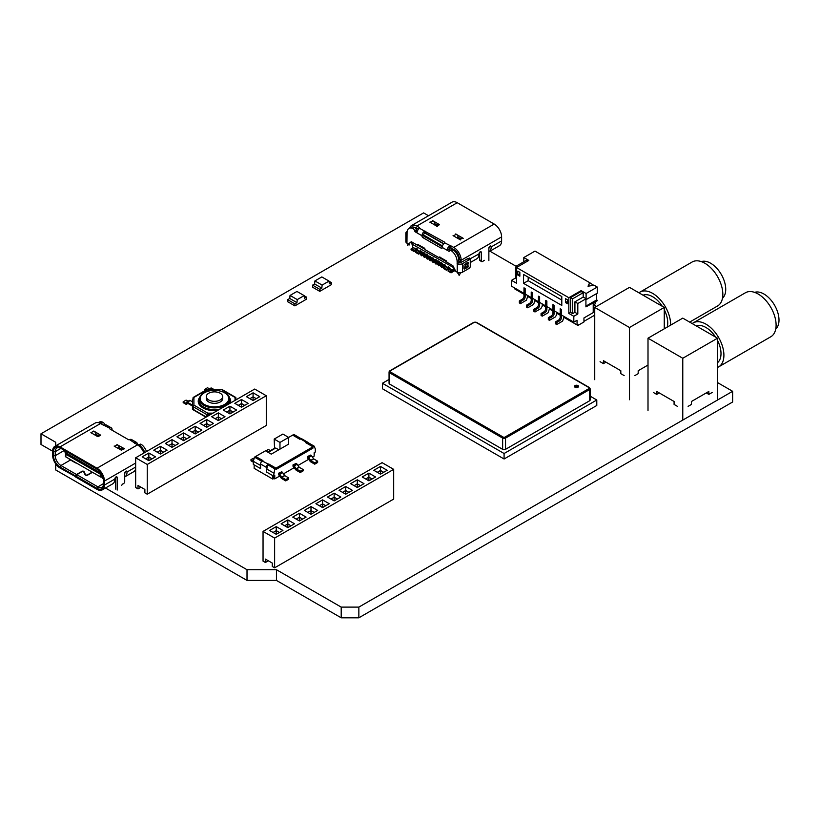 <?xml version="1.0" encoding="UTF-8"?>
<svg xmlns="http://www.w3.org/2000/svg" width="820" height="820" viewBox="0 0 820 820"><rect width="100%" height="100%" fill="white"/><g stroke="black" fill="none" stroke-linecap="round" stroke-linejoin="round"><path stroke-width="1.23" d="M55.719 463.894L55.719 469.973L247.015 580.427L276.453 580.427L341.202 617.808L358.853 617.808L732.629 402.005L732.629 391.304L717.531 382.581M516.169 266.326L489.95 251.197M428.532 215.732L423.602 212.892L41 433.78L55.719 442.277L55.719 445.844M358.853 617.808L358.853 607.107L732.629 391.304M341.202 617.808L341.202 607.107L358.853 607.107M276.453 580.427L276.453 569.716L341.202 607.107M247.015 580.427L247.015 569.716L276.453 569.716M105.493 488.013L247.015 569.716M52.644 451.205L41 444.491L41 433.78M415.76 223.112L422.976 218.94M303.144 469.532L303.144 470.864L300.243 472.535L296.358 470.29A2.05 1.179 60 0 1 295.487 469.46L293.007 466.242L293.007 464.899L296.225 463.413A2.05 1.179 60 0 1 297.096 464.253L299.259 467.287L303.144 469.532L300.243 471.203L300.243 472.535M293.007 464.899L293.324 465.094A2.05 1.179 60 0 1 294.195 465.924L296.358 468.958L300.243 471.203M268.202 452.363L275.725 448.017L278.81 449.79M267.505 464.807A2.46 1.414 120 0 0 266.356 467.359L266.356 471.93L267.545 464.663L268.724 463.976L275.971 468.158L275.971 469.491L312.933 448.15L312.933 446.818L314.121 446.131L315.31 448.909L315.31 452.025L314.152 452.691L314.152 456.145L312.44 457.14M274.177 439.089L279.968 442.431L288.66 437.419L282.869 434.077L274.177 439.089L274.567 448.683M274.177 448.458L267.802 452.138M266.356 467.359L260.565 464.007L260.565 468.579L260.565 465.463L253.318 461.281L253.318 464.397L260.565 468.579L254.149 464.878L254.149 468.333L272.773 479.085L272.773 475.631L266.356 471.93L273.593 476.112L274.782 468.845L312.933 446.818L305.696 442.636L312.933 446.818L312.933 448.15L275.971 469.491L275.971 468.158L262.297 461.004L262.933 460.635L261.744 461.322L254.507 457.14L255.696 456.453L262.933 460.635L255.696 456.453L265.485 450.795L271.276 454.147L288.66 444.112L288.66 437.419L292.658 435.112L299.894 439.294L292.658 435.112L293.847 434.426L301.124 438.7M279.753 476.01L274.751 478.89L274.751 475.436L273.593 476.112M266.356 468.814L273.593 472.986M267.545 464.663L274.782 468.845M301.083 438.608L300.54 438.925A2.46 1.414 -60 0 1 301.77 438.803L307.561 442.144A2.46 1.414 120 0 0 307.029 442.031M308.72 459.282L297.957 465.493M294.236 467.646L283.474 473.857M273.931 475.918L273.931 478.419L274.751 478.89M253.318 461.281L254.507 457.14M300.54 438.925L306.332 442.267L305.696 442.636L306.885 441.949L314.121 446.131M279.968 442.431L279.968 449.124M314.152 455.192L314.48 452.507M260.565 464.007A2.46 1.414 -60 0 1 262.297 461.004M272.773 479.085L273.931 478.419M317.627 461.168L317.627 462.5L314.726 464.181L310.841 461.937A2.05 1.179 60 0 1 309.97 461.096L307.49 457.878L307.49 456.535L310.708 455.059A2.05 1.179 60 0 1 311.579 455.889L313.742 458.923L317.627 461.168L314.726 462.839L314.726 464.181M307.49 456.535L307.808 456.73A2.05 1.179 60 0 1 308.679 457.56L310.841 460.594L314.726 462.839M265.772 450.969L268.386 449.462L270.405 450.631M253.431 460.901L251.002 459.497L251.002 460.83L253.318 462.172M251.002 459.497L254.251 458.021M288.66 477.896L288.66 479.228L285.76 480.899L281.875 478.654A2.05 1.179 60 0 1 281.004 477.824L278.523 474.606L278.523 473.263L281.742 471.777A2.05 1.179 60 0 1 282.613 472.617L284.776 475.651L288.66 477.896L285.76 479.567L285.76 480.899M278.523 473.263L278.841 473.447A2.05 1.179 60 0 1 279.712 474.288L281.875 477.322L285.76 479.567M266.285 395.742L254.702 389.049L135.659 457.785L147.241 464.468L147.241 494.204L266.285 425.477L266.285 395.742L147.241 464.468M147.241 494.204L144.884 492.851L144.884 489.448L138.006 485.481L138.006 488.884L140.958 487.182M135.659 457.785L135.659 487.521L138.006 488.884M259.755 396.675L253.083 392.821L246.42 396.675L253.083 400.519L259.755 396.675M155.523 456.853L148.861 452.999L142.188 456.853L148.861 460.696L155.523 456.853M167.106 450.159L160.433 446.316L153.77 450.159L160.433 454.013L167.106 450.159M178.688 443.476L172.015 439.622L165.353 443.476L172.015 447.33L178.688 443.476M190.271 436.793L183.598 432.939L176.925 436.793L183.598 440.637L190.271 436.793M201.853 430.1L195.18 426.256L188.508 430.1L195.18 433.954L201.853 430.1M213.436 423.417L206.763 419.563L200.09 423.417L206.763 427.271L213.436 423.417M225.008 416.734L218.345 412.88L211.673 416.734L218.345 420.578L225.008 416.734M236.59 410.041L229.928 406.197L223.255 410.041L229.928 413.895L236.59 410.041M248.173 403.358L241.5 399.504L234.838 403.358L241.5 407.212L248.173 403.358M256.27 398.684L253.083 396.839L249.895 398.684M253.083 392.821L253.083 400.519M152.038 458.862L148.861 457.017L145.673 458.862M148.861 452.999L148.861 460.696M163.621 452.168L160.433 450.334L157.245 452.168M160.433 446.316L160.433 454.013M175.203 445.485L172.015 443.651L168.828 445.485M172.015 439.622L172.015 447.33M186.786 438.803L183.598 436.957L180.41 438.803M183.598 432.939L183.598 440.637M198.368 432.109L195.18 430.274L191.993 432.109M195.18 426.256L195.18 433.954M209.951 425.426L206.763 423.591L203.575 425.426M206.763 419.563L206.763 427.271M221.533 418.743L218.345 416.898L215.158 418.743M218.345 412.88L218.345 420.578M233.116 412.05L229.928 410.215L226.74 412.05M229.928 406.197L229.928 413.895M244.688 405.367L241.5 403.532L238.323 405.367M241.5 399.504L241.5 407.212M586.095 293.509L597.278 287.051L597.278 293.191L585.921 299.741L585.921 306.875L597.278 300.694L593.219 303.041L593.219 312.604L583.953 317.955L583.953 321.973L577.926 325.448L577.926 324.382L577.054 324.884L577.054 320.261L573.816 322.137L573.816 316.294L577.813 313.988L577.813 303.513L586.095 298.726L586.095 293.509L581.114 290.628L581.114 291.5L570.566 297.588L570.566 312.42L568.834 313.424L568.834 297.721L581.114 290.628M523.816 261.764L523.816 257.552L534.999 251.094L589.672 282.664L588.032 286.2L594.151 285.247L597.278 287.051M523.816 257.552L528.797 260.422L516.518 267.515L568.834 297.721M570.566 297.588L572.657 298.787L583.194 292.709L583.194 297.055L586.095 298.726M583.194 292.709L581.114 291.5M573.816 322.137L561.351 314.952L561.351 309.427L560.193 308.761L560.193 314.275L554.115 310.77L554.115 305.245L552.957 304.579L552.957 310.093L546.868 306.588L546.868 301.063L545.71 300.397L545.71 305.921L539.632 302.406L539.632 296.881L538.473 296.215L538.473 301.739L532.385 298.224L532.385 292.709L531.227 292.033L531.227 297.558L525.149 294.042L525.149 288.527L523.99 287.851L523.99 293.375L511.536 286.18L511.536 280.337L516.518 283.218L516.518 267.515M568.834 313.424L573.816 316.294M517.758 274.997L519.849 276.196L519.849 272.322L517.758 271.112L517.758 274.997L519.849 273.788M565.503 298.675L565.503 302.559L567.583 303.759L567.583 299.874L565.503 298.675M523.549 274.454L523.549 283.351L561.792 305.43L561.792 296.532L523.549 274.454M528.039 260.862L526.707 260.094L516.169 266.182L516.518 281.209M511.536 280.337L515.534 278.031L515.534 267.556L516.169 267.187M515.647 289.429L523.99 294.308M514.775 288.056L514.775 288.927L523.99 294.247M589.672 282.664L593.7 285.319M596.642 293.55L596.642 299.946L597.278 300.315M588.196 286.17L589.672 282.992M583.194 297.055L574.912 301.832L577.813 303.513M574.912 301.832L574.912 312.317L572.657 313.619L570.566 312.42M577.813 313.988L574.912 312.317M596.642 299.946L585.921 306.137M572.657 298.787L572.657 313.619M516.169 278.4L515.534 278.031M565.503 302.559L567.583 301.35M523.549 283.351L528.193 280.676L561.792 300.079M528.193 280.676L528.193 277.129M517.502 266.951L516.169 266.182M516.169 267.914L515.534 267.556M527.701 296.45L531.227 298.49M534.937 300.632L538.473 302.672M542.184 304.814L545.71 306.854M549.42 308.996L552.957 311.036M556.667 313.178L560.193 315.218M563.904 317.361L577.926 325.448M527.701 296.389L531.227 298.429M534.937 300.561L538.473 302.601M542.184 304.743L545.71 306.782M549.42 308.925L552.957 310.964M556.667 313.107L560.193 315.146M563.904 317.289L577.054 324.884M537.889 308.289L536.731 307.623A2.46 1.414 120 0 0 538.473 304.609L538.473 296.215L539.632 296.881L539.632 305.286A2.46 1.414 -60 0 1 537.889 308.289L534.999 309.96L534.999 311.969L540.872 308.576L542.184 306.321L542.43 304.015M534.999 311.969L533.841 311.303L533.841 309.294L534.999 309.96M536.731 307.623L533.841 309.294M535.183 299.833L533.635 304.394L527.752 307.787L526.594 307.121L526.594 305.112L529.495 303.441A2.46 1.414 120 0 0 531.227 300.428L531.227 292.033L532.385 292.709L532.385 301.104A2.46 1.414 -60 0 1 530.653 304.107L529.495 303.441M526.594 305.112L527.752 305.778L530.653 304.107M527.752 307.787L527.752 305.778M559.619 320.835L558.461 320.169A2.46 1.414 120 0 0 560.193 317.155L560.193 308.761L561.351 309.427L561.351 317.822A2.46 1.414 -60 0 1 559.619 320.835L556.718 322.506L556.718 324.515L562.602 321.122L564.15 316.561M556.718 324.515L555.56 323.849L555.56 321.84L556.718 322.506M558.461 320.169L555.56 321.84M523.406 299.925L522.248 299.259A2.46 1.414 120 0 0 523.99 296.245L523.99 287.851L525.149 288.527L525.149 296.922A2.46 1.414 -60 0 1 523.406 299.925L520.515 301.606L520.515 303.605L526.389 300.212L527.947 295.661M520.515 303.605L519.357 302.939L519.357 300.93L520.515 301.606M522.248 299.259L519.357 300.93M594.551 304.814L595.187 305.183A0.902 0.523 -60 0 1 595.187 303.707L595.709 301.606M595.187 307.172L595.187 305.183M594.736 308.904A0.902 0.523 -60 0 1 594.736 307.869M594.736 315.146L583.953 321.368M556.913 312.379L556.667 314.685L555.355 316.94L549.482 320.333L548.324 319.667L548.324 317.658L551.214 315.987A2.46 1.414 120 0 0 552.957 312.973L552.957 304.579L554.115 305.245L554.115 313.64A2.46 1.414 -60 0 1 552.372 316.653L551.214 315.987M548.324 317.658L549.482 318.324L552.372 316.653M549.482 320.333L549.482 318.324M545.136 312.471L543.978 311.805A2.46 1.414 120 0 0 545.71 308.791L545.71 300.397L546.868 301.063L546.868 309.458A2.46 1.414 -60 0 1 545.136 312.471L542.235 314.142L542.235 316.151L548.119 312.758L549.666 308.197M542.235 316.151L541.077 315.485L541.077 313.476L542.235 314.142M543.978 311.805L541.077 313.476M701.315 261.611A21.299 12.3 60 0 1 717.223 268.776A21.299 12.3 60 0 1 725.731 289.337A21.299 12.3 60 0 1 722.471 298.255M638.954 292.822A25.399 14.668 60 0 1 639.969 292.125A25.399 14.668 60 0 1 659.546 298.931A25.399 14.668 60 0 1 670.627 324.494A25.399 14.668 60 0 1 670.627 325.14M639.969 292.125L692.172 261.99A25.399 14.668 60 0 1 711.739 268.796A25.399 14.668 60 0 1 722.83 294.359A25.399 14.668 60 0 1 717.572 305.983L689.651 322.106M643.044 295.19A21.299 12.3 60 0 1 662.293 306.301M664.261 309.704A21.299 12.3 60 0 1 667.736 322.824A21.299 12.3 60 0 1 667.193 327.118M594.736 307.438L629.493 327.508L664.261 307.438L629.493 287.369L594.736 307.438L594.736 379.691M600.066 361.692L603.428 363.629L603.428 360.687L620.812 370.722L620.812 373.664L624.163 375.601M629.493 327.508L629.493 399.75M664.261 307.438L664.261 328.81M634.823 375.601L638.185 373.664L638.185 370.722L648.005 365.054M603.428 363.629L605.98 362.163M222.661 396.603L222.661 398.612A8.19 4.725 180 0 1 220.262 401.954A8.19 4.725 180 0 1 211.334 402.979A8.19 4.725 180 0 1 206.281 398.612L206.281 396.603A8.19 4.725 180 0 1 208.68 393.262A8.19 4.725 180 0 1 217.607 392.237A8.19 4.725 180 0 1 222.661 396.603A8.19 4.725 180 0 1 220.262 399.945A8.19 4.725 180 0 1 211.334 400.97A8.19 4.725 180 0 1 206.281 396.603M192.454 406.033L187.278 403.05M187.585 403.225L186.929 403.245M186.878 403.635A1.64 0.943 60 0 1 186.55 404.198A1.64 0.943 60 0 1 185.73 404.116L183.188 402.651L183.188 401.779L186.089 400.109L188.046 401.236M192.454 401.82L190.23 400.539A1.64 0.943 -120 0 0 189.41 400.457L186.509 402.128A1.64 0.943 60 0 1 187.329 402.21L192.454 405.162M186.14 403.009L186.181 402.692A1.64 0.943 60 0 1 186.509 402.128M205.861 390.115L204.621 389.408L205.113 390.556M209.479 388.864L207.522 387.727L204.621 389.408M213.835 389.408L211.662 388.157A1.64 0.943 -120 0 0 210.842 388.075L208.536 389.408M185.73 403.245L183.188 401.779M193.038 398.94L193.038 397.946A1.23 0.707 60 0 1 193.294 397.382A1.23 0.707 60 0 1 193.909 397.444L193.909 405.131A1.23 0.707 120 0 0 193.038 406.638L193.038 407.376A2.46 1.414 -120 0 0 194.77 410.389L205.205 416.406A2.46 1.414 -120 0 0 206.435 416.529A2.46 1.414 -120 0 0 206.937 415.402L206.937 414.664A1.23 0.707 -60 0 1 207.808 413.157L212.944 413.157M235.043 400.406L235.043 397.444A1.23 0.707 -60 0 1 235.658 397.382A1.23 0.707 -60 0 1 235.904 397.946L235.904 398.674A2.46 1.414 60 0 1 235.893 398.94M235.658 397.382L221.748 389.346A1.23 0.707 120 0 0 221.133 389.408L207.808 389.408A1.23 0.707 -120 0 0 207.193 389.346L193.294 397.382M193.294 405.777L192.454 405.295L192.454 399.279L193.909 398.448M211.211 414.161L207.808 414.161L207.808 413.157L193.909 405.131M209.756 415.002L207.808 414.161L207.808 414.899A2.46 1.414 -120 0 1 207.296 416.027L206.435 416.529M235.043 398.448L236.488 399.565M205.974 417.185L192.454 409.385L192.454 405.295M468.097 265.793A1.23 0.707 -60 0 1 468.24 266.264A1.23 0.707 -60 0 1 467.779 267.412A1.23 0.707 -60 0 1 466.887 267.884A1.23 0.707 120 0 0 466.406 267.986L464.766 268.939A1.23 0.707 -60 0 1 464.151 269.001A1.23 0.707 -60 0 1 463.894 268.437L463.894 265.762A1.23 0.707 -60 0 1 464.766 264.255L466.406 263.312A1.23 0.707 120 0 0 466.887 262.861A1.23 0.707 -60 0 1 467.984 262.359A1.23 0.707 -60 0 1 468.24 262.923A1.23 0.707 -60 0 1 468.097 263.558A1.23 0.707 120 0 0 467.953 264.194L467.953 265.321A1.23 0.707 120 0 0 468.097 265.793L467.543 265.475M418.323 244.596L417.329 245.17A1.414 0.82 60 0 1 417.616 244.524A1.414 0.82 60 0 1 418.323 244.596A1.414 0.82 60 0 1 418.825 245.026L424.124 247.937A1.414 0.82 60 0 1 425.119 249.669L439.048 257.716A1.414 0.82 60 0 1 439.346 257.06A1.414 0.82 60 0 1 440.053 257.132L439.048 257.716M440.053 257.132A1.414 0.82 60 0 1 440.545 257.572L445.352 260.34A1.414 0.82 60 0 1 445.844 260.483L445.711 260.555M445.844 260.483A1.414 0.82 60 0 1 446.849 262.205L452.865 265.69L455.787 271.379L457.232 272.219L457.232 263.661A3.69 2.132 -0 0 0 462.449 263.661L462.449 272.219L469.112 268.376A1.64 0.943 120 0 0 470.27 266.367L470.27 260.483A1.64 0.943 120 0 0 469.932 259.725L467.656 258.679A1.64 0.943 120 0 0 467.369 258.802L460.707 262.656A1.23 0.707 -0 0 1 458.964 262.656L458.851 260.534A9.256 5.35 -120 0 0 453.111 249.721A2.46 1.414 -120 0 0 452.896 249.577A2.46 1.414 -120 0 0 451.666 249.454L449.924 250.459A2.46 1.414 -120 0 0 449.524 250.971A1.23 0.707 60 0 1 449.319 251.238A1.23 0.707 60 0 1 448.704 251.176L442.185 247.404A3.69 2.132 -60 0 1 444.788 242.894L444.788 242.228L444.788 242.894L453.757 247.404A10.486 6.058 60 0 1 461.168 260.248L501.604 236.898L501.604 240.916A10.486 6.058 60 0 1 499.441 245.713L489.007 251.73A10.486 6.058 -120 0 0 491.18 246.933L501.604 240.916M457.232 263.661L457.119 261.539A9.256 5.35 -120 0 0 451.369 250.725A2.46 1.414 -120 0 0 451.154 250.582A2.46 1.414 -120 0 0 449.924 250.459L448.704 251.176M417.359 231.076L417.216 230.984A1.23 0.707 60 0 1 416.396 229.846A2.46 1.414 -120 0 0 414.756 227.56A2.46 1.414 -120 0 0 414.541 227.447A9.256 5.35 -120 0 0 410.717 227.396L408.975 228.401A9.256 5.35 -120 0 0 407.058 232.644L406.945 243.181L408.391 244.022L411.312 241.695L417.329 245.17M443.815 243.673L425.754 233.239L424.596 233.239L424.596 231.24A3.69 2.132 120 0 0 421.992 235.75L415.473 231.988A1.23 0.707 60 0 1 414.654 230.85A2.46 1.414 -120 0 0 413.013 228.565A2.46 1.414 -120 0 0 412.798 228.452A9.256 5.35 -120 0 0 408.975 228.401M469.932 259.725A1.64 0.943 120 0 0 469.112 259.807L462.449 263.661M464.571 267.043L463.894 267.433M409.549 243.355L409.088 245.088L408.216 244.596L407.345 245.508L408.257 243.94M432.663 220.672L439.54 224.649A2.87 1.66 60 0 0 438.106 224.506L435.953 225.746M429.916 222.261L433.032 220.887L432.663 220.508M435.03 223.88L437.111 225.08M433.032 220.887A2.87 1.66 60 0 1 434.938 223.522L435.461 225.459M429.916 222.097L437.306 226.525L436.937 226.146L439.54 224.649M436.189 225.879A2.87 1.66 60 0 1 436.937 226.146M430.428 222.394A2.87 1.66 60 0 1 431.176 222.989M453.091 235.647L460.471 239.911L460.112 239.532L462.716 238.025L463.228 238.323L455.838 234.059M459.354 239.266A2.87 1.66 60 0 1 460.112 239.532M453.091 235.473L453.593 235.77A2.87 1.66 60 0 1 454.352 236.375M453.593 235.77L456.207 234.264L455.838 233.884M460.286 238.456L458.206 237.257M456.207 234.264A2.87 1.66 60 0 1 458.113 236.908L458.626 238.845M459.128 239.132L461.281 237.882A2.87 1.66 60 0 1 462.716 238.025M409.713 227.98A10.486 6.058 60 0 1 411.548 225.541L451.984 202.191A10.486 6.058 60 0 1 457.232 202.714L494.193 224.055A10.486 6.058 60 0 1 501.604 236.898M408.626 243.888L408.216 244.596M414.151 227.294A8.026 4.633 60 0 1 416.796 228.062L418.62 229.118M411.548 225.541A10.486 6.058 60 0 1 416.796 226.064L419.584 227.673L419.584 228.339L419.584 227.673M416.98 232.859A3.69 2.132 -60 0 1 419.584 228.339L444.788 242.228M450.436 250.172L448.929 249.3A1.23 0.707 120 0 1 449.801 247.794L453.757 249.403A8.026 4.633 60 0 1 459.436 259.243L461.168 260.248A1.64 0.943 -60 0 0 460.881 260.452L460.881 262.554M459.138 262.738L459.138 261.754L460.881 260.452M458.821 259.796A1.64 0.943 -60 0 1 459.436 259.243L458.78 259.407M457.714 272.455L457.406 272.988L458.277 273.49L458.708 272.742M460.655 272.793L459.138 275.407L458.277 273.49M469.132 258.187L470.147 258.772A1.435 0.83 120 0 0 469.85 258.115A1.435 0.83 120 0 0 468.445 258.894M470.147 258.772L479.013 253.954A10.486 6.058 60 0 1 476.84 258.761L470.27 262.554M470.116 259.899A10.486 6.058 -120 0 0 470.147 259.079M484.353 260.309L483.595 260.678A1.23 0.707 -60 0 1 483.072 261.18L482.488 261.518A1.64 0.943 -60 0 1 481.668 261.6A1.64 0.943 -60 0 1 481.33 260.842L481.33 252.488A1.64 0.943 120 0 0 480.991 251.73A1.64 0.943 120 0 0 479.731 252.17A1.64 0.943 120 0 0 479.013 253.821L479.013 253.954M481.668 261.6L479.936 260.596A1.64 0.943 -60 0 1 479.597 259.848L479.597 252.334M490.022 246.133L491.18 246.799A1.64 0.943 120 0 0 490.842 246.051A1.64 0.943 120 0 0 489.581 246.492A1.64 0.943 120 0 0 488.863 248.132L488.863 260.616M488.863 248.48A8.026 4.633 -120 0 0 489.396 246.697M421.992 235.75L421.992 236.088A1.23 0.707 60 0 0 422.864 237.595L441.314 248.245A1.23 0.707 60 0 0 441.929 248.306A1.23 0.707 60 0 0 442.185 247.742L442.185 247.404M424.596 233.239A1.23 0.707 120 0 0 423.725 234.745L421.992 236.088M442.236 246.769L424.596 236.59A1.23 0.707 60 0 1 423.725 235.084L442.462 245.897M408.391 244.022L411.589 241.859M448.929 249.3L447.197 250.305A3.69 2.132 120 0 1 449.801 245.785L449.801 247.794M458.851 262.584L457.119 263.589M462.449 272.219A3.69 2.132 180 0 1 457.232 272.219M406.945 243.181A3.69 2.132 180 0 1 405.859 241.685L405.859 233.116A3.69 2.132 -0 0 0 406.945 234.622M407.14 231.496L406.945 231.609A3.69 2.132 -0 0 0 405.859 233.116M464.612 264.368L465.391 264.286A3.28 1.896 -0 0 0 466.959 263.856L467.543 264.194L466.959 266.531A3.28 1.896 180 0 1 465.391 266.961L463.894 267.115M453.931 267.771L411.978 244.093L412.849 247.271L415.75 248.942L416.037 248.101L417.195 248.767L417.482 249.946L420.383 251.617L420.67 250.776L423.284 253.288L423.571 252.447L425.016 254.292L426.174 254.958L426.472 254.128L427.917 255.963L430.52 256.465L430.807 257.634L433.421 258.136L433.708 259.304L436.312 259.807L437.767 261.652L438.054 260.811L439.212 261.477L440.658 263.322L440.955 262.482L442.4 264.327L445.004 264.829L445.301 265.998L448.191 267.668L448.478 266.838L449.637 267.505L448.191 267.668M411.978 244.093L412.849 242.587M454.7 269.267L453.696 269.841L453.696 268.171M412.245 243.642L410.82 242.464M453.962 269.698L452.824 270.344L449.934 268.673L449.637 267.505L446.398 269.38L445.004 268.57L447.382 267.207M452.824 270.344L452.824 269.678M453.696 269.841L453.091 269.524M446.818 261.928L439.284 257.582M425.088 249.382L417.564 245.036M414.715 227.54A8.026 4.633 60 0 1 416.498 228.237L418.415 229.344M424.965 233.126L443.62 243.888M450.17 247.671L453.46 249.577A8.026 4.633 60 0 1 459.138 259.407M417.482 249.341A1.394 0.799 -60 0 1 417.165 249.587L413.957 251.453L413.957 250.643L417.195 248.767L415.75 248.942M421.255 251.115L420.383 251.617M424.145 252.785L423.284 253.288M427.046 254.456L426.174 254.958M430.807 257.039A1.394 0.799 -60 0 1 430.49 257.285L427.281 259.14L427.281 258.341L430.49 256.486L429.075 256.629M432.837 257.808L431.976 258.3M436.609 260.381A1.394 0.799 -60 0 1 436.291 260.627L433.073 262.482L433.073 261.683L436.291 259.827L434.866 259.981M438.638 261.149L437.767 261.652M441.529 262.82L440.658 263.322M444.43 264.491L443.558 264.993M412.562 250.51L411.056 248.972L413.434 247.599M412.45 249.772L414.817 248.409M412.45 250.582L411.056 249.772L411.056 248.972M413.957 250.643L412.562 249.844L414.94 248.47M413.957 251.453L412.562 250.643L412.562 249.844M417.195 253.185L415.689 251.648L418.067 250.274M417.083 252.447L419.461 251.084M417.083 253.257L415.689 252.447L415.689 251.648M422.126 252.027A1.394 0.799 -60 0 1 421.808 252.263L418.589 254.128L418.589 253.318L421.828 251.443M418.589 253.318L417.195 252.519L419.573 251.145M418.589 254.128L417.195 253.318L417.195 252.519M445.004 269.247L443.497 267.699L445.875 266.336M444.891 268.509L447.269 267.135M444.891 269.308L443.497 268.509L443.497 267.699M449.934 268.079A1.394 0.799 -60 0 1 449.616 268.324L446.398 270.18L445.004 269.38L445.004 268.57M446.398 270.18L446.398 269.38M449.637 271.922L448.13 270.385L450.508 269.011M449.524 271.184L451.902 269.811M449.524 271.984L448.13 271.184L448.13 270.385M455.079 270.005A1.394 0.799 -60 0 1 454.249 271L451.031 272.855L451.031 272.055L454.536 269.36M451.031 272.055L449.637 271.246L452.015 269.882M451.031 272.855L449.637 272.055L449.637 271.246M425.016 253.698A1.394 0.799 -60 0 1 424.698 253.944L421.48 255.799L420.322 254.323L422.7 252.949M421.48 255.799L421.48 254.989L424.729 253.124L424.124 252.806M421.48 254.989L420.322 254.323M427.917 255.368A1.394 0.799 -60 0 1 427.599 255.614L424.381 257.47L423.222 255.994L425.601 254.63M424.381 257.47L424.381 256.67L427.62 254.794M424.381 256.67L423.222 255.994M427.281 258.341L426.123 257.664L428.491 256.301M427.281 259.14L426.123 257.664M433.708 258.71A1.394 0.799 -60 0 1 433.39 258.956L430.172 260.811L429.014 259.346L431.392 257.972M430.172 260.811L430.172 260.012L433.421 258.136M430.172 260.012L429.014 259.346M433.073 261.683L431.914 261.016L434.292 259.643M433.073 262.482L431.914 261.016M439.499 262.062A1.394 0.799 -60 0 1 439.182 262.297L435.973 264.163L434.805 262.687L437.183 261.313M435.973 264.163L435.973 263.353L439.212 261.477M435.973 263.353L434.805 262.687M442.4 263.733A1.394 0.799 -60 0 1 442.082 263.978L438.864 265.834L437.706 264.358L440.084 262.984M438.864 265.834L438.864 265.024L442.113 263.159M438.864 265.024L437.706 264.358M445.301 265.403A1.394 0.799 -60 0 1 444.973 265.649L441.765 267.505L440.606 266.029L442.974 264.665M441.765 267.505L441.765 266.705L445.004 264.829M441.765 266.705L440.606 266.029M590.144 396.162L596.786 399.996L504.085 453.511L382.417 383.268L389.059 379.434M389.664 384.108A2.05 1.179 180 0 1 389.059 383.268L389.059 372.034A2.05 1.179 -0 0 0 389.664 372.864L389.664 384.108L502.639 449.329A2.05 1.179 180 0 0 505.53 449.329L589.539 400.826A2.05 1.179 180 0 0 590.144 399.996L590.144 388.752L589.375 387.542L476.399 322.321L473.837 322.321L389.838 370.814L389.059 372.034A2.05 1.179 -0 0 1 389.664 371.193M382.417 383.268L382.417 388.752L504.085 458.995L504.085 453.511M596.786 399.996L596.786 405.48L504.085 458.995M577.957 387.245A2.05 1.179 -0 0 0 578.551 386.415A2.05 1.179 -0 0 0 577.29 385.318A2.05 1.179 -0 0 0 575.056 385.574A2.05 1.179 -0 0 0 574.461 386.415A2.05 1.179 -0 0 0 575.722 387.501A2.05 1.179 -0 0 0 577.957 387.245M578.356 386.917A2.05 1.179 -0 0 0 575.056 386.579A2.05 1.179 -0 0 0 574.646 386.917M274.485 580.427L276.248 580.427M393.682 469.347L382.099 462.664L263.046 531.401L274.628 538.084L274.628 567.819L393.682 499.093L393.682 469.347L274.628 538.084M274.628 567.819L272.281 566.466L272.281 563.063L265.403 559.096L265.403 562.489L268.345 560.798M263.046 531.401L263.046 561.136L265.403 562.489M387.153 470.29L380.48 466.436L373.807 470.29L380.48 474.134L387.153 470.29M282.92 530.468L276.248 526.614L269.575 530.468L276.248 534.312L282.92 530.468M294.503 523.775L287.83 519.931L281.157 523.775L287.83 527.629L294.503 523.775M306.085 517.092L299.413 513.238L292.74 517.092L299.413 520.946L306.085 517.092M317.658 510.409L310.995 506.555L304.322 510.409L310.995 514.253L317.658 510.409M329.24 503.716L322.578 499.872L315.905 503.716L322.578 507.57L329.24 503.716M340.823 497.033L334.15 493.179L327.487 497.033L334.15 500.887L340.823 497.033M352.405 490.35L345.732 486.496L339.07 490.35L345.732 494.193L352.405 490.35M363.988 483.656L357.315 479.813L350.652 483.656L357.315 487.51L363.988 483.656M375.57 476.973L368.897 473.119L362.225 476.973L368.897 480.827L375.57 476.973M383.668 472.299L380.48 470.454L377.292 472.299M380.48 466.436L380.48 474.134M279.435 532.477L276.248 530.632L273.06 532.477M276.248 526.614L276.248 534.312M291.018 525.784L287.83 523.949L284.642 525.784M287.83 519.931L287.83 527.629M302.601 519.101L299.413 517.256L296.225 519.101M299.413 513.238L299.413 520.946M314.183 512.418L310.995 510.573L307.808 512.418M310.995 506.555L310.995 514.253M325.765 505.725L322.578 503.89L319.39 505.725M322.578 499.872L322.578 507.57M337.338 499.042L334.15 497.197L330.972 499.042M334.15 493.179L334.15 500.887M348.92 492.359L345.732 490.514L342.545 492.359M345.732 486.496L345.732 494.193M360.503 485.665L357.315 483.831L354.127 485.665M357.315 479.813L357.315 487.51M372.085 478.982L368.897 477.148L365.71 478.982M368.897 473.119L368.897 480.827M754.584 292.371A21.299 12.3 60 0 1 770.492 299.536A21.299 12.3 60 0 1 779 320.097A21.299 12.3 60 0 1 775.751 329.015M692.223 323.582A25.399 14.668 60 0 1 693.248 322.885A25.399 14.668 60 0 1 712.816 329.691A25.399 14.668 60 0 1 723.906 355.255A25.399 14.668 60 0 1 718.648 366.878A25.399 14.668 60 0 1 717.531 367.421M693.248 322.885L745.441 292.75A25.399 14.668 60 0 1 765.019 299.556A25.399 14.668 60 0 1 776.099 325.12A25.399 14.668 60 0 1 770.841 336.743L718.648 366.878M696.323 325.95A21.299 12.3 60 0 1 715.573 337.061M717.531 340.464A21.299 12.3 60 0 1 721.005 353.584A21.299 12.3 60 0 1 717.531 362.686M648.005 338.199L682.773 358.268L717.531 338.199L682.773 318.129L648.005 338.199L648.005 410.451M653.335 392.452L656.697 394.389L656.697 391.447L674.081 401.482L674.081 404.424L677.443 406.361M682.773 358.268L682.773 420.096M706.286 392.923L708.839 394.389L712.201 392.452M717.531 338.199L717.531 400.027M688.103 406.361L691.455 404.424L691.455 401.482L708.839 391.447L708.839 394.389M656.697 394.389L659.249 392.923M306.526 297.117L304.466 298.326L304.169 295.61L297.25 299.597L296.953 302.641L289.747 298.48L287.687 299.669L287.687 301.709L294.892 305.87L306.506 299.167L306.526 297.117L304.189 295.764M287.687 299.669L294.892 303.83L294.892 305.87L294.913 303.841L296.953 302.641L289.747 298.48L290.044 295.436L296.953 291.448L304.169 295.61M290.044 295.436L297.25 299.597M294.892 303.83L296.953 302.641L294.913 303.841L294.913 305.86M300.581 302.58L298.377 303.841L300.581 302.58M331.393 282.603L329.332 283.812L329.035 281.096L322.116 285.093L321.829 288.127L314.613 283.966L312.553 285.155L312.553 287.195L319.769 291.356L331.372 284.653L331.393 282.603L329.056 281.25M312.553 285.155L319.769 289.316L321.829 288.127L319.779 289.327L319.779 291.346L319.779 289.327L321.829 288.127L314.613 283.966L314.911 280.922L321.829 276.934L329.035 281.096M329.332 283.812L331.372 282.633L329.332 283.812M314.911 280.922L322.116 285.093M319.769 289.316L319.769 291.356M98.779 422.771A9.256 5.35 60 0 1 101.137 423.253A2.46 1.414 60 0 1 101.352 423.366A2.46 1.414 60 0 1 102.654 424.78M98.277 422.648L99.056 422.197A9.256 5.35 60 0 1 102.879 422.249A2.46 1.414 60 0 1 103.094 422.361A2.46 1.414 60 0 1 104.734 424.637A1.23 0.707 -120 0 0 104.847 424.955M139.708 445.516L141.45 444.512A2.46 1.414 60 0 0 141.235 444.378A2.46 1.414 60 0 0 140.005 444.255L138.16 445.321A2.46 1.414 60 0 1 138.262 445.26A2.46 1.414 60 0 1 139.492 445.383A2.46 1.414 60 0 1 139.708 445.516A9.256 5.35 60 0 1 144.75 452.527M53.505 451.666L55.247 451.666L60.926 448.386L60.055 447.884L60.926 448.386A8.026 4.633 -120 0 0 56.908 447.986A8.026 4.633 -120 0 0 55.247 451.666L55.247 455.674A8.026 4.633 -120 0 0 60.926 465.514L76.506 474.513L75.645 476.02L60.055 467.021A9.256 5.35 60 0 1 53.505 455.674L53.505 451.666A9.256 5.35 60 0 1 60.055 447.884L97.016 469.224A9.256 5.35 60 0 1 103.566 480.561L103.566 484.579A9.256 5.35 60 0 1 97.016 488.361L75.932 476.184L75.932 477.189L97.016 489.366A10.486 6.058 -120 0 0 102.264 489.878L112.688 483.861A10.486 6.058 60 0 0 114.861 479.054L114.861 478.921A1.64 0.943 -60 0 1 116.02 476.922A1.64 0.943 -60 0 1 116.84 476.84A1.64 0.943 -60 0 1 117.178 477.588L117.178 490.063M121.647 485.45L122.457 484.046A1.23 0.707 120 0 0 122.979 483.943L123.553 483.605A1.64 0.943 120 0 0 124.712 481.596L124.712 473.242A1.64 0.943 -60 0 1 125.87 471.233A1.64 0.943 -60 0 1 126.69 471.151A1.64 0.943 -60 0 1 127.028 471.9L127.028 472.033A10.486 6.058 -120 0 1 124.855 476.84A10.486 6.058 -120 0 1 124.712 476.912M76.506 474.513L82.01 471.336A1.23 0.707 180 0 1 83.753 471.336A1.23 0.707 180 0 1 84.07 471.654L85.413 474.554A1.23 0.707 0 0 0 87.474 474.872L92.209 472.135M92.496 472.299L87.76 475.036A1.64 0.943 180 0 1 85.024 474.616L83.671 471.715L82.307 471.5L76.803 474.678L97.887 486.854A8.026 4.633 -120 0 0 101.905 487.254A8.026 4.633 -120 0 0 103.566 483.574L97.887 486.854L97.016 488.361M102.264 489.878A10.486 6.058 -120 0 0 104.437 485.081L104.437 481.063A10.486 6.058 -120 0 0 97.016 468.22L60.055 446.88A10.486 6.058 -120 0 0 54.817 446.367A10.486 6.058 -120 0 0 52.644 451.164L52.644 455.172A10.486 6.058 -120 0 0 60.055 468.025L75.932 476.851M115.446 477.435L115.446 489.058M124.712 473.581A8.026 4.633 -120 0 0 125.255 471.797M103.443 479.023L102.695 478.593A1.64 0.943 180 0 1 102.213 477.927A1.64 0.943 180 0 1 102.551 477.342M116.952 444.573L124.476 448.755L121.216 450.047L121.729 450.344L114.195 446.162M121.216 450.047A2.87 1.66 -120 0 0 120.468 449.78M115.456 446.89A2.87 1.66 -120 0 0 114.708 446.285L114.195 445.998M116.952 444.409L117.311 444.788L114.708 446.285M119.74 449.36L119.218 447.423A2.87 1.66 -120 0 0 117.311 444.788M123.83 448.54A2.87 1.66 -120 0 0 122.395 448.407L120.232 449.647M121.391 448.981L119.31 447.781M93.777 431.197L90.876 432.704L98.041 436.67A2.87 1.66 -120 0 0 97.293 436.404M96.135 434.395L98.215 435.604M93.777 431.023L100.655 435.164A2.87 1.66 -120 0 0 99.22 435.02L97.057 436.271M96.565 435.984L96.042 434.046A2.87 1.66 -120 0 0 94.136 431.402M92.281 433.513A2.87 1.66 -120 0 0 91.532 432.909M75.932 476.184L76.803 474.678M135.659 468.927A10.486 6.058 60 0 1 133.721 471.715L124.855 476.84M143.93 453.009A10.486 6.058 -120 0 0 137.463 444.87L129.652 439.694L128.494 439.694L109.46 428.706L109.46 428.04L100.491 423.53A10.486 6.058 -120 0 0 95.253 423.017L54.817 446.367M75.645 476.02L75.645 477.014M76.414 463.013A1.64 0.943 180 0 1 75.235 462.736L70.489 459.989A8.026 4.633 60 0 1 68.531 458.462M65.385 450.959L65.385 453.378M65.497 453.675A8.026 4.633 60 0 1 64.821 450.631M129.652 439.694A3.69 2.132 -60 0 1 131.497 439.52L136.51 442.41A3.69 2.132 120 0 0 134.664 442.595L134.664 443.261M136.694 444.43L137.268 444.102A3.69 2.132 120 0 0 136.51 442.41M111.776 430.049L112.063 429.547A3.69 2.132 120 0 0 111.305 427.856A3.69 2.132 120 0 0 109.46 428.04L109.46 428.706M137.268 444.102L138.775 444.963M141.45 444.512A9.256 5.35 60 0 1 146.493 451.533M104.447 425.149A3.69 2.132 -60 0 1 106.292 424.965L111.305 427.856M101.393 473.693L100.696 475.364L102.162 475.077L100.122 475.026L100.696 477.035L103.033 477.26M102.449 475.692L100.696 476.03L102.449 475.692M100.696 477.035L65.415 456.668L65.415 455.664L66 455.992L65.415 453.993L66.574 451.646M100.696 474.36L65.415 453.993M65.702 452.814L101.126 473.273M134.962 470.526L135.659 470.137M293.324 465.094L296.225 463.413M294.195 465.924L297.096 464.253M296.184 468.794L299.085 467.113M296.358 468.958L299.259 467.287M307.808 456.73L310.708 455.059M308.679 457.56L311.579 455.889M310.667 460.43L313.568 458.759M310.841 460.594L313.742 458.923M278.841 473.447L281.742 471.777M279.712 474.288L282.613 472.617M281.701 477.148L284.601 475.477M281.875 477.322L284.776 475.651M538.473 304.609L539.632 305.286M531.227 300.428L532.385 301.104M560.193 317.155L561.351 317.822M523.99 296.245L525.149 296.922M552.957 312.973L554.115 313.64M545.71 308.791L546.868 309.458M204.375 392.78A14.278 8.241 180 0 1 224.567 392.78A14.278 8.241 180 0 1 224.567 404.444A14.278 8.241 180 0 1 204.375 404.444A14.278 8.241 180 0 1 204.375 392.78M225.141 405.326A15.088 8.712 0 0 0 229.446 398.079C229.825 392.329 212.226 386.773 203.965 392.739C202.694 392.934 201.207 394.717 199.506 398.079A15.088 8.712 0 0 0 207.839 406.986A15.088 8.712 0 0 0 225.141 405.326M203.801 393.005A15.088 8.712 0 0 0 199.506 398.079L199.168 399.627A15.426 8.907 180 0 0 220.108 409.026M199.69 397.413A16.236 9.368 0 0 0 201.73 407.099A16.236 9.368 0 0 0 217.577 410.482M187.329 402.21L190.23 400.539M209.5 389.408L211.662 388.157M193.038 406.638L206.937 414.664M221.133 389.408L235.043 397.444M193.909 397.444L207.808 389.408M230.41 403.081A16.236 9.368 0 0 0 229.262 397.413M229.446 398.079L229.784 399.627A15.426 8.907 180 0 1 228.831 403.983M206.937 415.402L207.808 414.899M453.111 249.721L451.369 250.725M416.396 229.846L414.654 230.85M425.754 233.239L425.754 231.24M450.959 247.794L450.959 245.785M480.171 251.812L481.33 252.488M479.597 259.848L481.33 260.842M453.757 247.404L494.193 224.055M416.796 226.064L457.232 202.714M414.541 227.447L412.798 228.452M417.216 230.984L415.473 231.988M424.596 236.59L422.864 237.595M442.185 247.742L441.314 248.245M458.851 260.534L457.119 261.539M467.369 258.802L469.112 259.807M466.887 262.861L468.097 263.558M465.309 266.971L466.887 267.884M464.735 267.023L466.406 267.986M463.894 268.437L464.766 268.939M466.959 263.856L466.211 263.425M467.133 263.784L467.133 266.408M465.391 266.961L465.391 264.286M456.689 237.728L458.113 236.908M433.513 224.342L434.938 223.522M416.796 228.062L416.058 228.995M421.808 251.463L421.224 251.135M454.249 270.2L453.665 269.862M427.599 254.805L427.015 254.477M433.39 258.156L432.806 257.818M439.182 261.498L438.608 261.17M442.082 263.169L441.498 262.841M444.973 264.839L444.399 264.511M390.238 371.86L503.213 437.091A1.23 0.707 -0 0 0 504.956 437.091L588.965 388.588A1.23 0.707 -0 0 0 588.965 387.583L475.989 322.362A1.23 0.707 -0 0 0 474.247 322.362L390.238 370.855A1.23 0.707 -0 0 0 390.238 371.86L389.664 372.864L502.639 438.095L502.639 449.329M503.213 437.091L502.639 438.095A2.05 1.179 -0 0 0 505.53 438.095L505.53 449.329M588.965 388.588L589.539 389.592A2.05 1.179 -0 0 0 590.144 388.752M504.956 437.091L505.53 438.095L589.539 389.592L589.539 400.826M101.137 423.253L102.879 422.249M84.07 471.654L84.07 472.566M135.659 463.044L104.437 481.063M114.861 479.054L104.437 485.081M135.659 467.051L127.028 472.033M116.02 476.922L117.178 477.588M125.87 471.233L127.028 471.9M102.695 477.322L102.695 478.593M100.491 423.53L60.055 446.88M137.463 444.87L97.016 468.22M100.655 435.164L98.041 436.67M70.489 459.989L60.926 465.514L60.055 467.021M64.401 450.395L55.247 455.674L53.505 455.674M103.648 425.272L104.734 424.637M96.042 434.046L94.628 434.866M119.218 447.423L117.803 448.243M186.55 404.198L187.913 403.409M467.369 263.814L466.447 263.281"/></g></svg>
